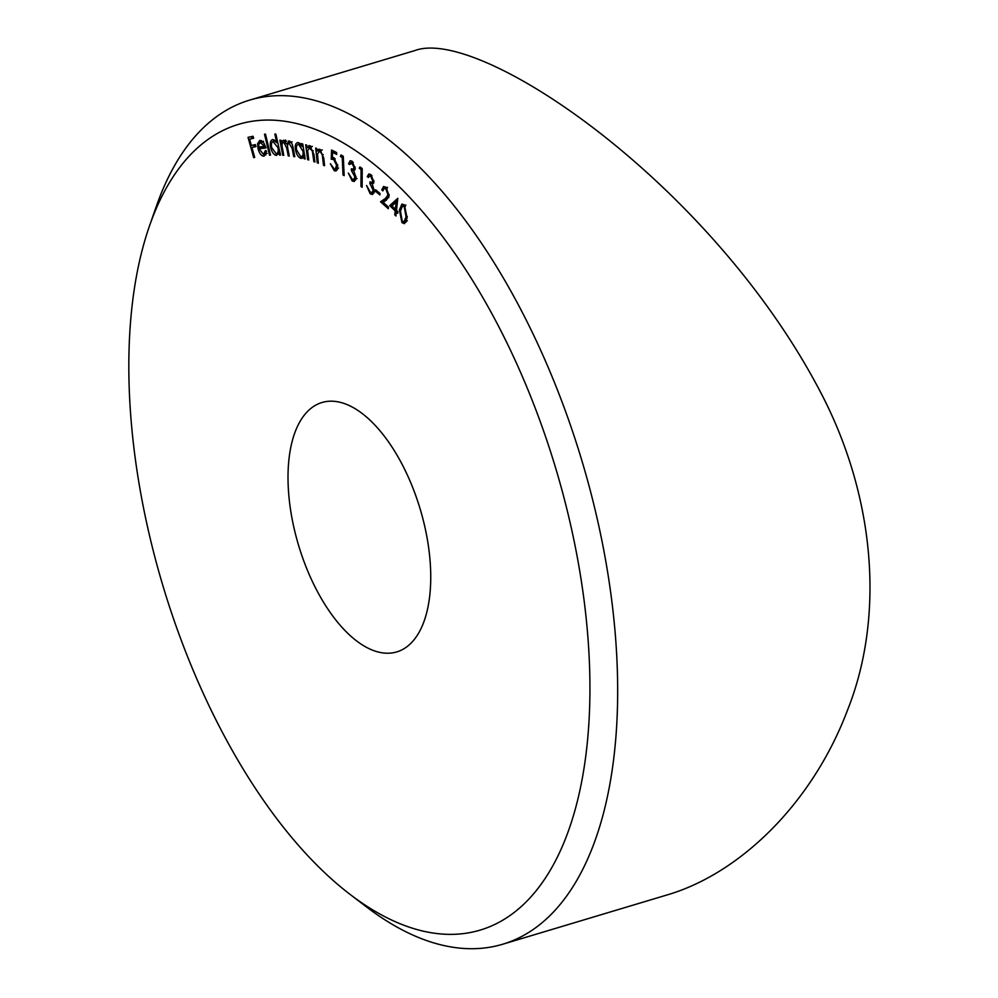 <?xml version="1.0" encoding="UTF-8"?>
<svg xmlns="http://www.w3.org/2000/svg" width="998" height="998" viewBox="0 0 998 998"><rect width="100%" height="100%" fill="white"/><g stroke="black" fill="none" stroke-linecap="round" stroke-linejoin="round"><path stroke-width="1.5" d="M263.522 154.441L265.493 150.436L266.553 151.197L264.058 156.199C261.513 156.15 259.517 153.68 258.045 148.802L257.621 143.562L259.917 140.306L263.784 142.851L265.967 147.916L259.093 148.789L263.522 154.441L267.152 153.368M274.862 134.094L275.86 134.094L280.538 155.089L279.54 155.089L278.953 152.482L276.458 155.463C273.851 154.952 271.905 152.282 270.633 147.442C269.784 142.639 270.558 140.007 272.941 139.545L276.783 142.726L274.862 134.094M301.745 143.774L302.781 144.024L305.139 158.969L304.103 158.732L303.691 156.162L300.872 158.358C298.19 157.26 296.381 154.303 295.408 149.488C294.897 144.797 295.895 142.514 298.414 142.639L302.169 146.531L301.745 143.774M301.945 158.358L302.856 157.771M297.304 142.652L298.414 142.639M321.406 150.573L319.847 151.035L317.489 153.892L318.337 163.235L317.264 162.811L315.692 148.078L316.765 148.502L317.052 151.147L318.636 149.276L319.884 149.376L323.776 158.121L324.587 165.705L323.514 165.281L322.279 154.802L319.847 151.035L318.911 150.96L322.267 149.95M340.418 156.461L341.017 154.964L343.287 156.262L344.173 175.623L343.025 174.974L342.227 157.497L340.418 156.461L342.526 155.825M359.243 168.263L359.941 166.928L362.224 168.55L362.124 187.3L360.964 186.476L361.064 169.573L359.243 168.263L361.064 167.726M375.585 191.329L375.672 189.832L379.976 193.437L379.889 194.934L375.585 191.329L376.957 190.917M389.719 205.625L397.803 198.303L396.505 210.328L397.89 211.663L397.715 213.31L396.331 211.988L395.907 215.992L394.759 214.894L395.196 210.89L389.719 205.625L393.075 204.615L397.591 200.274M324.2 133.046A420.595 205.002 -106.7 0 0 149.538 225.81A420.595 205.002 -106.7 0 0 350.011 894.345A420.595 205.002 -106.7 0 0 589.569 666.876A420.595 205.002 -106.7 0 0 324.2 133.046M370.27 649.211A130.189 63.448 -106.7 0 0 396.78 651.906A130.189 63.448 -106.7 0 0 420.158 508.98A130.189 63.448 -106.7 0 0 321.992 402.506A130.189 63.448 -106.7 0 0 292.402 520.395A130.189 63.448 -106.7 0 0 370.27 649.211M401.957 222.629L399.4 209.942L401.932 204.066L404.427 205.101L407.109 217.926L404.514 223.677L401.957 222.629L405.176 221.469M385.839 188.971L384.18 188.348L382.845 190.892L381.735 189.907L383.594 186.464L386.026 187.35L389.158 195.783L386.376 200.124L383.157 202.307L388.447 207.035L388.322 208.732L380.525 201.783L385.478 198.415L388.035 194.822L385.839 188.971L387.137 188.585M370.72 176.309L369.51 175.935L368.412 177.507L367.227 176.596L368.848 173.951L370.782 174.525L373.951 181.861L372.341 184.455L374.312 190.955L372.566 194.535L370.171 193.812L366.553 185.478L370.246 192.04L371.942 192.602L373.165 190.219L369.896 183.557L369.959 181.873L371.917 182.534L372.741 180.912L370.72 176.309L372.054 175.91M353.255 162.524L349.699 164.558L348.527 163.809L350.161 160.74L351.807 161.115L355.213 168.138L353.816 171.07L356.024 177.432L354.278 181.511L352.232 181.037L348.327 173.041L352.207 179.203L353.679 179.578L354.901 176.858L351.433 170.546L351.396 168.799L353.142 169.211L354.016 167.365L351.845 162.948L350.797 162.711L352.893 162.075M331.598 150.024L336.563 152.532L336.7 154.403L332.608 152.332L332.409 157.385L333.731 157.696L337.786 165.893L336.002 171.02L334.255 170.733L330.388 163.734L334.205 168.949L335.253 169.099L336.6 165.219L333.594 159.393L331.211 159.206L331.598 150.024M311.488 146.931L309.867 147.417L307.621 150.536L308.719 160.004L307.646 159.668L305.687 144.76L306.76 145.109L307.11 147.779L309.842 145.708L313.921 154.316L314.919 161.988L313.859 161.639L312.349 151.06L309.031 147.392L312.386 146.382M308.731 145.671L309.842 145.708M291.042 142.265L289.27 142.801C287.436 143.487 287.062 145.933 288.135 150.149L289.258 156.037L288.235 155.913L286.763 148.215L283.769 142.128C281.997 142.726 281.598 145.022 282.571 149.001L283.781 155.376L282.746 155.251L279.889 140.194L280.925 140.319L281.411 142.926L282.122 140.955L283.607 140.269L286.838 144.199L289.108 140.943C291.279 141.878 292.651 144.398 293.225 148.49L294.784 156.711L293.724 156.586L292.164 148.365L288.784 142.839L292.127 141.828M284.043 140.381L282.122 140.955L283.607 140.269M288.484 140.992L289.108 140.943M285.54 141.604L286.663 141.155M269.535 155.189L264.495 134.206L265.493 134.144L270.533 155.114L269.535 155.189L270.483 154.902M253.692 157.622L248.028 137.35L253.068 136.264L253.629 138.26L249.587 139.134L251.359 145.471L255.401 144.598L255.962 146.594L251.92 147.467L254.69 157.41L253.692 157.622L254.677 157.335M149.538 225.81L156.299 206.436A440.617 214.757 73.3 0 1 249.562 100.137A440.617 214.757 73.3 0 1 339.283 109.256A440.617 214.757 73.3 0 1 602.817 545.232A440.617 214.757 73.3 0 1 502.705 944.233A440.617 214.757 73.3 0 1 412.985 935.114A440.617 214.757 73.3 0 1 366.328 906.808L350.011 894.345M502.705 944.233L667.999 894.67C739.842 873.275 812.285 803.739 847.676 709.74C885.238 615.167 874.972 494.996 819.757 390.667C710.327 182.522 479.477 26.285 414.869 50.561L249.562 100.137M400.709 209.543L399.4 209.942M403.379 205.788L403.828 204.565M405.999 222.217L405.313 221.618M404.24 206.723L402.493 206.05L400.46 211.077L402.219 221.157L403.965 221.83L406.049 216.865L404.24 206.723L405.413 206.374M407.284 216.491L406.049 216.865M406.685 220.209L405.026 220.708M397.778 211.551L396.331 211.988M396.056 214.508L394.759 214.894M396.643 210.453L395.196 210.89M392.002 205.987L395.37 209.231L396.144 202.045L392.002 205.987M396.668 208.844L395.37 209.231M397.441 201.646L396.144 202.045M383.17 189.483L381.735 189.907M385.216 188.036L385.527 186.938M384.542 201.371L383.881 200.785L380.525 201.783M383.881 200.785L388.846 197.392L385.478 198.415M389.17 194.485L388.035 194.822M370.607 175.598L367.227 176.596M370.582 175.586L370.844 174.588M373.901 193.076L370.171 193.812M374.275 189.882L373.165 190.219M373.788 183.033L369.896 183.557M373.876 180.563L372.741 180.912M362.124 186.127L360.964 186.476M362.224 169.223L361.064 169.573M350.148 163.323L348.527 163.809M351.945 162.362L352.182 161.377M355.625 180.064L352.232 181.037M355.575 180.039L354.652 179.291M355.974 176.534L354.901 176.858M355.039 169.722L351.433 170.546M354.789 169.535L354.777 168.724M355.113 167.028L354.016 167.365M344.123 174.638L343.025 174.974M343.324 157.173L342.227 157.497M334.841 151.659L332.608 152.332M337.249 169.835L334.255 170.733M337.361 169.585L336.351 168.774M337.686 164.895L336.6 165.219M335.228 158.907L333.594 159.393M334.517 158.208L331.211 159.206M318.262 162.512L317.264 162.811M320.57 149.75L317.052 151.147M324.512 164.982L323.514 165.281M323.227 154.528L322.279 154.802M308.632 159.368L307.646 159.668M310.702 146.17L307.11 147.779M314.844 161.352L313.859 161.639M313.285 150.773L312.349 151.06M305.064 158.445L304.103 158.732M304.652 155.875L303.691 156.162M303.355 157.01L302.444 156.337M296.406 149.189L295.408 149.488M298.789 144.273L299.263 142.964M303.13 146.244L302.169 146.531M303.891 151.085L303.005 151.359L298.789 144.523L297.953 144.523L301.296 143.525M300.51 143.999L298.789 144.523C296.855 144.423 296.082 146.182 296.481 149.8L300.697 156.624L304.889 155.613M300.697 156.624C302.656 156.748 303.429 154.989 303.005 151.359M283.706 154.964L282.746 155.251M282.771 142.514L281.411 142.926M284.767 141.916L285.478 139.957M287.836 143.899L286.838 144.199M290.306 142.377L290.493 141.654M294.709 156.287L293.724 156.586M289.183 155.626L288.235 155.913M280.475 154.815L279.54 155.089M279.889 152.207L278.953 152.482M278.442 154.079L277.494 153.368M271.593 147.155L270.633 147.442M273.826 141.229L274.275 139.932M277.718 142.44L276.783 142.726M278.804 147.342L277.931 147.604L272.965 141.491L276.309 140.481M275.398 140.83L273.44 141.417C271.606 141.778 271.007 143.812 271.668 147.529L276.159 153.692L279.976 152.619M276.159 153.692C278.018 153.343 278.617 151.322 277.931 147.604M265.842 154.94L264.682 154.104M261.476 148.066L258.045 148.802M261.401 147.804L261.164 146.781M259.143 143.101L257.621 143.562M261.077 141.953L261.513 140.618M265.805 147.355L259.093 148.789M262.674 141.491L258.844 143.849L258.756 147.093L264.445 146.369L260.129 142.227L263.484 141.229M265.406 146.082L264.445 146.369M254.29 146.756L253.779 144.947M251.958 138.423L251.459 136.614M253.554 137.998L249.587 139.134M255.887 146.332L251.92 147.467M323.764 157.958L322.766 158.258M313.908 154.241L312.923 154.528M293.138 148.066L292.164 148.365M287.761 147.916L286.763 148.215M402.493 206.05L405.837 205.039M403.965 221.83L407.321 220.82M384.18 188.348L387.523 187.35M369.51 175.935L371.593 175.311M371.942 192.602L375.298 191.604M371.917 182.534L373.951 181.923M353.679 179.578L357.022 178.58M353.142 169.211L355.213 168.6M335.253 169.099L338.596 168.101"/></g></svg>
